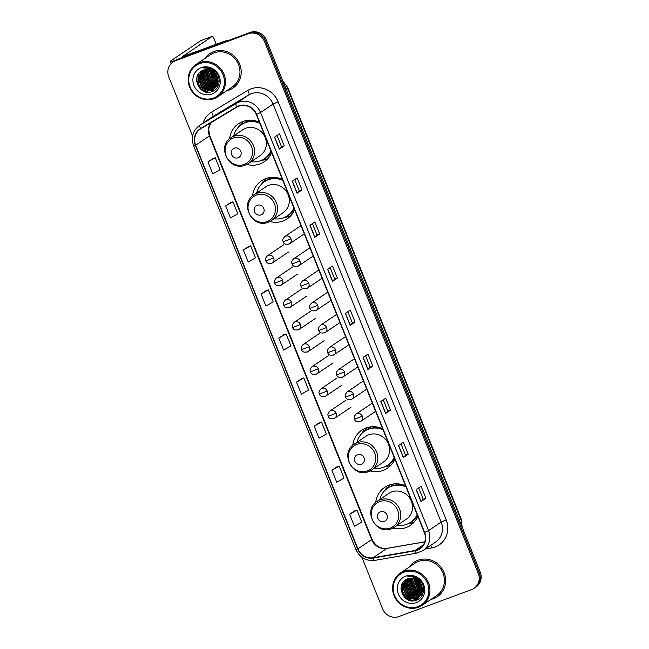 <?xml version="1.0" encoding="UTF-8"?>
<svg xmlns="http://www.w3.org/2000/svg" width="649" height="649" viewBox="0 0 649 649"><rect width="100%" height="100%" fill="white"/><g stroke="black" fill="none" stroke-linecap="round" stroke-linejoin="round"><path stroke-width="0.97" d="M405.568 485.825A22.942 21.555 -124 0 0 389.051 485.079A22.942 21.555 -124 0 0 384.743 487.294A22.942 21.555 -124 0 0 375.73 502.383M393.067 528.035A22.942 21.555 -124 0 0 406.112 527.523A22.942 21.555 -124 0 0 410.428 525.309A22.942 21.555 -124 0 0 417.818 516.312M389.846 484.803A22.942 21.555 -124 0 0 388.345 486.839M382.61 428.721A22.942 21.555 -124 0 0 366.093 427.975A22.942 21.555 -124 0 0 361.785 430.19A22.942 21.555 -124 0 0 352.78 445.279M370.108 470.931A22.942 21.555 -124 0 0 383.161 470.42A22.942 21.555 -124 0 0 387.469 468.205A22.942 21.555 -124 0 0 394.868 459.208M366.888 427.699A22.942 21.555 -124 0 0 365.387 429.743M282.356 179.327A22.942 21.555 -124 0 0 265.839 178.58A22.942 21.555 -124 0 0 261.531 180.795A22.942 21.555 -124 0 0 252.526 195.884M269.854 221.536A22.942 21.555 -124 0 0 282.907 221.025A22.942 21.555 -124 0 0 287.215 218.81A22.942 21.555 -124 0 0 294.614 209.814M266.634 178.305A22.942 21.555 -124 0 0 265.133 180.349M259.397 122.223A22.942 21.555 -124 0 0 242.888 121.477A22.942 21.555 -124 0 0 238.572 123.691A22.942 21.555 -124 0 0 229.568 138.781M246.896 164.432A22.942 21.555 -124 0 0 259.949 163.921A22.942 21.555 -124 0 0 264.257 161.706A22.942 21.555 -124 0 0 271.655 152.71M243.683 121.201A22.942 21.555 -124 0 0 242.174 123.245M245.006 122.645A20.995 19.73 56 0 1 247.188 120.39M267.956 179.741A20.995 19.73 56 0 1 270.138 177.493M368.218 429.135A20.995 19.73 56 0 1 370.401 426.888M391.169 486.239A20.995 19.73 56 0 1 393.351 483.992M410.119 578.227A17.312 16.274 -124 0 0 410.2 579.525A17.312 16.274 -124 0 1 410.119 578.227M410.273 580.149A17.312 16.274 -124 0 0 410.971 583.216A17.312 16.274 -124 0 1 410.273 580.149M411.709 585.147A17.312 16.274 -124 0 0 416.09 591.182A17.312 16.274 -124 0 1 411.709 585.147M418.962 593.324A17.312 16.274 -124 0 0 419.96 593.876A17.312 16.274 -124 0 1 418.962 593.324M420.447 594.119A17.312 16.274 -124 0 0 421.169 594.443A17.312 16.274 -124 0 1 420.447 594.119M411.125 578.105A17.312 16.274 -124 0 0 411.239 579.354A17.312 16.274 -124 0 1 411.125 578.105M411.352 580.092A17.312 16.274 -124 0 0 412.423 583.865A17.312 16.274 -124 0 1 411.352 580.092M417.429 590.841A17.312 16.274 -124 0 0 420.471 592.967A17.312 16.274 -124 0 1 417.429 590.841M421.047 593.267A17.312 16.274 -124 0 0 421.623 593.543A17.312 16.274 -124 0 1 421.047 593.267M421.793 593.624A17.312 16.274 -124 0 0 422.207 593.803A17.312 16.274 -124 0 1 421.793 593.624M205.684 69.67A17.312 16.274 -124 0 0 205.757 70.96A17.312 16.274 -124 0 1 205.684 69.67M205.838 71.593A17.312 16.274 -124 0 0 206.528 74.659A17.312 16.274 -124 0 1 205.838 71.593M207.266 76.582A17.312 16.274 -124 0 0 211.647 82.626A17.312 16.274 -124 0 1 207.266 76.582M214.519 84.759A17.312 16.274 -124 0 0 215.525 85.319A17.312 16.274 -124 0 1 214.519 84.759M216.012 85.563A17.312 16.274 -124 0 0 216.725 85.879A17.312 16.274 -124 0 1 216.012 85.563M206.682 69.548A17.312 16.274 -124 0 0 206.796 70.79A17.312 16.274 -124 0 1 206.682 69.548M206.909 71.536A17.312 16.274 -124 0 0 207.988 75.3A17.312 16.274 -124 0 1 206.909 71.536M212.994 82.285A17.312 16.274 -124 0 0 216.036 84.402A17.312 16.274 -124 0 1 212.994 82.285M216.612 84.711A17.312 16.274 -124 0 0 217.18 84.987A17.312 16.274 -124 0 1 216.612 84.711M217.358 85.068A17.312 16.274 -124 0 0 217.772 85.246A17.312 16.274 -124 0 1 217.358 85.068M361.826 557.175L382.577 608.794A12.988 12.201 -124 0 0 398.884 616.55L471.588 589.592A12.988 12.201 -124 0 0 474.03 588.335L475.985 587.012A12.988 12.201 -124 0 0 480.195 571.996L266.423 40.206A12.988 12.201 -124 0 0 250.116 32.45L177.412 59.408A12.988 12.201 -124 0 0 174.97 60.665L173.989 61.331A12.988 12.201 -124 0 1 176.431 60.073A12.988 12.201 -124 0 0 173.989 61.331L173.015 61.988A12.988 12.201 -124 0 0 168.805 77.004L192.566 136.128M474.03 588.335A12.988 12.201 -124 0 0 478.232 573.318L264.459 41.536A12.988 12.201 -124 0 0 248.153 33.772L176.431 60.073L249.135 33.115A12.988 12.201 -124 0 1 265.441 40.871A12.988 12.201 -124 0 0 249.135 33.115L250.116 32.45M478.232 573.318L479.213 572.653L265.441 40.871L479.213 572.653A12.988 12.201 -124 0 1 475.011 587.669A12.988 12.201 -124 0 0 479.213 572.653L480.195 571.996M213.57 51.66A20.776 19.527 -124 0 0 209.668 53.664A20.776 19.527 -124 0 0 204.768 58.548A20.776 19.527 -124 0 1 209.668 53.664A20.776 19.527 -124 0 1 213.57 51.66A20.776 19.527 -124 0 1 238.678 61.955A20.776 19.527 -124 0 1 232.934 88.102A20.776 19.527 -124 0 0 238.678 61.955A20.776 19.527 -124 0 0 213.57 51.66M226.574 90.828A20.776 19.527 -124 0 0 229.024 90.106A20.776 19.527 -124 0 0 232.934 88.102A20.776 19.527 -124 0 1 229.024 90.106A20.776 19.527 -124 0 1 226.574 90.828M418.013 560.225A20.776 19.527 -124 0 0 414.111 562.229A20.776 19.527 -124 0 0 409.203 567.104A20.776 19.527 -124 0 1 414.111 562.229A20.776 19.527 -124 0 1 418.013 560.225A20.776 19.527 -124 0 1 443.121 570.52A20.776 19.527 -124 0 1 437.369 596.658A20.776 19.527 -124 0 0 443.121 570.52A20.776 19.527 -124 0 0 418.013 560.225M431.017 599.384A20.776 19.527 -124 0 0 433.467 598.662A20.776 19.527 -124 0 0 437.369 596.658A20.776 19.527 -124 0 1 433.467 598.662A20.776 19.527 -124 0 1 431.017 599.384M238.889 106.193A13.848 13.012 56 0 1 256.282 114.467L424.341 532.529A13.848 13.012 56 0 1 419.854 548.543A13.848 13.012 56 0 1 415.044 550.474L373.118 557.751A13.848 13.012 56 0 1 357.932 548.884L195.657 145.222A13.848 13.012 56 0 1 200.152 129.208A13.848 13.012 56 0 1 200.703 128.851L236.836 107.174A13.848 13.012 56 0 1 238.889 106.193M238.759 105.876A14.197 13.345 -124 0 0 236.658 106.882L200.525 128.559A14.197 13.345 -124 0 0 195.357 145.335L357.623 548.997A14.197 13.345 -124 0 0 373.191 558.083L415.117 550.814A14.197 13.345 -124 0 0 424.649 532.415L256.59 114.354A14.197 13.345 -124 0 0 238.759 105.876M421.517 593.778A17.312 16.274 56 0 1 420.357 593.202M419.66 592.805A17.312 16.274 56 0 1 415.092 588.87M413.689 586.947A17.312 16.274 56 0 1 411.247 580.993M411.077 580.101A17.312 16.274 56 0 1 410.882 578.332M217.074 85.214A17.312 16.274 56 0 1 215.914 84.638M215.217 84.24A17.312 16.274 56 0 1 210.649 80.314M209.246 78.391A17.312 16.274 56 0 1 206.804 72.428M206.633 71.536A17.312 16.274 56 0 1 206.439 69.767M418.686 487.886L423.262 499.268L421.023 501.588L425.922 498.27L421.096 486.255L416.187 489.573L421.023 501.588M423.262 499.259L425.922 498.27M400.985 443.835L405.56 455.217L403.313 457.537L408.221 454.227L403.386 442.212L398.486 445.522L403.313 457.537M405.552 455.209L408.221 454.227M390.511 410.176L387.842 411.166L385.603 413.486L390.511 410.176L385.684 398.162L380.776 401.48L385.603 413.486M372.802 366.125L370.141 367.115L367.894 369.443L372.802 366.125L367.975 354.111L363.067 357.429L367.894 369.443M284.27 145.887L281.601 146.869L279.362 149.197L284.27 145.887L279.435 133.872L274.535 137.182L279.362 149.197M301.972 189.93L299.311 190.92L297.072 193.248L301.972 189.93L297.145 177.915L292.237 181.233L297.072 193.248M319.681 233.981L317.02 234.97L314.773 237.299L319.681 233.981L314.854 221.966L309.946 225.284L314.773 237.299M337.391 278.032L334.722 279.021L332.483 281.341L337.391 278.032L332.564 266.017L327.656 269.335L332.483 281.341M355.1 322.074L352.431 323.064L350.192 325.392L355.1 322.074L350.265 310.068L345.357 313.378L350.192 325.392M248.153 33.772L175.449 60.738A12.988 12.201 -124 0 0 173.015 61.988M319.113 422.864L314.197 426.166L319.032 438.18L326.333 434.035L321.498 422.02L319.057 422.888M336.823 466.915L331.907 470.217L336.734 482.231L344.043 478.086L339.208 466.071L336.766 466.931M354.524 510.966L349.616 514.268L354.443 526.274L361.744 522.137L356.918 510.122L354.476 510.982M265.993 290.72L261.076 294.021L265.903 306.036L273.213 301.89L268.378 289.876L265.936 290.736M248.283 246.669L243.367 249.97L248.202 261.985L255.503 257.84L250.676 245.833L248.226 246.693M230.573 202.626L225.665 205.928L230.492 217.934L237.794 213.797L232.967 201.782L230.517 202.642M212.864 158.575L207.956 161.877L212.783 173.891L220.084 169.746L215.257 157.731L212.815 158.591M301.404 378.821L296.496 382.115L301.323 394.13L308.624 389.984L303.797 377.978L301.347 378.838M278.786 338.072L283.613 350.087L290.914 345.941L286.087 333.927L283.645 334.787L278.786 338.072L286.087 333.927M352.431 323.072L347.856 311.69M334.73 279.021L330.154 267.639M317.02 234.979L312.445 223.597M299.311 190.928L294.735 179.546M281.601 146.877L277.026 135.495M370.141 367.123L365.565 355.741M387.851 411.166L383.275 399.792M261.076 294.021L268.378 289.876M243.367 249.97L250.676 245.833M225.665 205.928L232.967 201.782M207.956 161.877L215.257 157.731M296.496 382.115L303.797 377.978M314.197 426.166L321.498 422.02M331.907 470.217L339.208 466.071M349.616 514.268L356.918 510.122M175.125 60.568A17.312 1.322 158.1 0 1 170.241 61.533A17.312 1.322 158.1 0 1 171.003 60.755L200.809 40.611A2.166 0.722 -110.3 0 1 200.865 40.587A2.166 0.722 -110.3 0 1 200.922 40.571M216.279 44.335L213.708 37.942A2.166 0.722 69.7 0 0 212.345 36.328A2.166 0.722 69.7 0 0 212.288 36.352L182.296 56.69L225.089 41.065A2.166 2.036 56 0 1 225.43 40.976L228.61 40.425M213.497 98.048A18.61 17.491 -124 0 0 223.029 74.724A18.61 17.491 -124 0 0 199.657 63.61A18.61 17.491 -124 0 0 190.125 86.934A18.61 17.491 -124 0 0 213.497 98.048M214.065 98.68A19.478 18.302 -124 0 0 217.731 96.806A19.478 18.302 -124 0 0 223.118 72.29A19.478 18.302 -124 0 0 199.584 62.645A19.478 18.302 -124 0 0 195.917 64.527A19.478 18.302 -124 0 0 190.53 89.035A19.478 18.302 -124 0 0 214.065 98.68M217.731 96.806L232.204 87.023A19.478 18.302 -124 0 0 237.591 62.515A19.478 18.302 -124 0 0 214.056 52.861A19.478 18.302 -124 0 0 210.398 54.743L195.917 64.527M217.853 75.162L216.109 72.461M217.082 76.485L214.705 72.891M214.34 71.869L214.032 70.652M216.409 75.138L215.687 74.035M214.973 72.574L214.446 70.936M217.837 78.927L216.523 77.945L212.775 71.293M212.653 70.408L212.612 69.873M217.739 78.448L213.172 71.568M213.018 70.684L212.945 70.027M218.015 80.517L215.298 78.78L211.379 70.522M217.999 80.16L215.606 78.57L211.704 70.684M217.983 81.798L214.073 79.608L210.187 70.06M210.357 68.851L210.446 68.445M218.007 81.498L214.381 79.397L210.471 70.157M217.837 82.894L212.848 80.435L209.108 69.767M217.877 82.634L213.156 80.225L209.367 69.824M217.593 83.859L211.623 81.263L207.802 71.114L208.118 69.605M217.658 83.632L211.923 81.06L208.102 70.903L208.361 69.638M208.751 68.47L208.921 68.056M217.285 84.727L210.39 82.09L206.569 71.942L207.201 69.54M217.366 84.524L210.698 81.888L206.877 71.739L207.42 69.548M216.928 85.514L209.165 82.918L205.344 72.769L206.325 69.565M217.017 85.327L209.473 82.715L205.652 72.566L206.544 69.548M216.498 86.236A17.75 16.679 -124 0 0 216.515 86.236L207.94 83.753L204.119 73.605L205.506 69.646M216.62 86.057L208.248 83.543L204.427 73.394L205.709 69.621M216.068 86.885L206.715 84.581L202.894 74.432L204.727 69.8M216.182 86.731L207.015 84.37L203.202 74.221L204.914 69.751M215.573 87.477L205.482 85.408L201.669 75.26L203.981 70.003M215.703 87.339L205.79 85.197L201.969 75.049L204.159 69.946M215.046 88.021L204.257 86.236L200.436 76.087L203.283 70.238M215.184 87.891L204.565 86.033L200.744 75.876L203.453 70.181M214.486 88.507L213.123 89.14L203.032 87.063L199.211 76.915L202.691 70.473M214.632 88.394L213.432 88.929L203.34 86.861L199.519 76.712L202.829 70.416M217.131 76.614A10.822 10.165 -124 0 0 203.543 70.149C189.768 74.278 199.04 96.904 211.712 91.704C221.025 89.132 221.698 74.554 212.848 69.589C209.83 67.82 206.69 67.293 203.429 68.007C210.089 67.642 214.657 70.514 217.131 76.614L217.967 82.025L213.886 88.945L211.898 89.968L201.807 87.891L197.986 77.742L202.318 70.652M213.886 88.945L212.207 89.757L202.115 87.688L198.294 77.539L202.366 70.627M201.263 67.618A14.286 13.426 -124 0 0 193.954 85.514A14.286 13.426 -124 0 0 211.89 94.04A14.286 13.426 -124 0 0 219.208 76.144A14.286 13.426 -124 0 0 201.263 67.618M208.686 92.223L201.287 89.075L196.55 79.965M212.799 91.274L204.192 89.481M197.913 80.119L198.107 74.473M214.389 90.381L210.057 90.43M209.457 90.316L205.417 88.645M199.138 79.292L199.121 74.651M200.363 78.464L200.346 73.824M200.476 73.167L200.776 72.08M207.412 92.182L201.141 89.181L196.623 81.539M212.515 91.395L202.366 88.353M198.286 82.293L197.888 74.846M214.235 90.479L203.591 87.526M199.511 81.458L199.032 74.4M200.744 80.63L200.127 74.375L200.582 72.307M201.969 79.803L201.49 72.745M203.194 78.975L202.715 71.917M210.552 74.002L209.822 69.946M211.785 73.175L211.144 70.425M213.01 72.347L212.685 71.236M238.134 157.78A5.192 4.884 -124 0 0 240.795 151.274A5.192 4.884 -124 0 0 234.273 148.175A5.192 4.884 -124 0 0 231.612 154.681A5.192 4.884 -124 0 0 238.134 157.78M245.452 165.057A15.584 14.643 -124 0 0 248.38 163.556L260.144 155.614A15.584 14.643 -124 0 0 264.451 136.006A15.584 14.643 -124 0 0 245.622 128.283A15.584 14.643 -124 0 0 242.694 129.792L230.93 137.734C216.19 146.528 229.616 171.985 245.346 165.114L248.38 163.556A15.584 14.643 -124 0 0 252.696 143.948A15.584 14.643 -124 0 0 233.859 136.225A15.584 14.643 -124 0 0 230.93 137.734M251.171 161.674A20.557 19.324 -124 0 0 260.533 160.725A20.557 19.324 -124 0 0 264.403 158.737A20.557 19.324 -124 0 0 270.925 150.901M259.811 123.253A20.557 19.324 -124 0 0 245.241 122.685A20.557 19.324 -124 0 0 241.379 124.673A20.557 19.324 -124 0 0 233.721 135.852M264.403 158.737L264.889 158.413A20.557 19.324 -124 0 0 271.079 151.29M259.551 122.604A20.557 19.324 -124 0 0 245.736 122.353A20.557 19.324 -124 0 0 241.866 124.34L241.379 124.673M256.915 121.258A16.233 15.252 -124 0 0 255.609 121.485M247.845 120.308A20.557 19.324 -124 0 0 245.29 122.523M268.005 158.445A22.512 21.149 56 0 1 266.041 159.297A22.512 21.149 56 0 1 262.22 160.303L261.198 160.465M238.581 126.993L239.116 126.109A22.512 21.149 56 0 1 240.187 124.511L242.15 123.18L242.458 123.951M238.702 126.871L240.187 124.511M261.093 214.884A5.192 4.884 -124 0 0 263.754 208.378A5.192 4.884 -124 0 0 257.231 205.279A5.192 4.884 -124 0 0 254.57 211.785A5.192 4.884 -124 0 0 261.093 214.884M268.41 222.161A15.584 14.643 -124 0 0 271.339 220.66L283.094 212.718A15.584 14.643 -124 0 0 287.41 193.11A15.584 14.643 -124 0 0 268.581 185.387A15.584 14.643 -124 0 0 265.652 186.888L253.889 194.838C239.148 203.624 252.566 229.089 268.305 222.218L271.339 220.66A15.584 14.643 -124 0 0 275.647 201.052A15.584 14.643 -124 0 0 256.817 193.329A15.584 14.643 -124 0 0 253.889 194.838M274.121 218.778A20.557 19.324 -124 0 0 283.491 217.829A20.557 19.324 -124 0 0 287.353 215.841A20.557 19.324 -124 0 0 293.883 208.004M282.769 180.349A20.557 19.324 -124 0 0 268.199 179.789A20.557 19.324 -124 0 0 264.33 181.769A20.557 19.324 -124 0 0 256.679 192.956M287.353 215.841L287.848 215.509A20.557 19.324 -124 0 0 294.038 208.394M282.51 179.708A20.557 19.324 -124 0 0 268.686 179.457A20.557 19.324 -124 0 0 264.824 181.444L264.33 181.769M279.873 178.361A16.233 15.252 -124 0 0 278.567 178.589M270.795 177.412A20.557 19.324 -124 0 0 268.248 179.627M290.955 215.549A22.512 21.149 56 0 1 289 216.401A22.512 21.149 56 0 1 285.179 217.407L284.148 217.569M261.539 184.097L262.074 183.213A22.512 21.149 56 0 1 263.145 181.615L265.108 180.284L265.417 181.055M261.661 183.975L263.145 181.615M361.347 464.278A5.192 4.884 -124 0 0 364.008 457.772A5.192 4.884 -124 0 0 357.485 454.673A5.192 4.884 -124 0 0 354.825 461.179A5.192 4.884 -124 0 0 361.347 464.278M368.664 471.555A15.584 14.643 -124 0 0 371.593 470.054L383.348 462.112A15.584 14.643 -124 0 0 387.664 442.504A15.584 14.643 -124 0 0 368.835 434.781A15.584 14.643 -124 0 0 365.906 436.282L354.143 444.232C339.403 453.018 352.829 478.483 368.559 471.612L371.593 470.054A15.584 14.643 -124 0 0 375.909 450.447A15.584 14.643 -124 0 0 357.072 442.723A15.584 14.643 -124 0 0 354.143 444.232M374.384 468.172A20.557 19.324 -124 0 0 383.746 467.223A20.557 19.324 -124 0 0 387.607 465.236A20.557 19.324 -124 0 0 394.138 457.399M383.024 429.752A20.557 19.324 -124 0 0 368.454 429.184A20.557 19.324 -124 0 0 364.592 431.163A20.557 19.324 -124 0 0 356.934 442.35M387.607 465.236L388.102 464.911A20.557 19.324 -124 0 0 394.292 457.788M382.764 429.103A20.557 19.324 -124 0 0 368.948 428.851A20.557 19.324 -124 0 0 365.079 430.839L364.592 431.163M380.127 427.756A16.233 15.252 -124 0 0 378.821 427.983M371.058 426.807A20.557 19.324 -124 0 0 368.502 429.021M391.217 464.944A22.512 21.149 56 0 1 389.254 465.795A22.512 21.149 56 0 1 385.433 466.801L384.411 466.964M361.793 433.491L362.329 432.607A22.512 21.149 56 0 1 363.399 431.009L365.363 429.679L365.671 430.449M361.915 433.37L363.399 431.009M384.305 521.382A5.192 4.884 -124 0 0 386.966 514.876A5.192 4.884 -124 0 0 380.444 511.769A5.192 4.884 -124 0 0 377.783 518.283A5.192 4.884 -124 0 0 384.305 521.382M391.623 528.659A15.584 14.643 -124 0 0 394.551 527.158L406.306 519.208A15.584 14.643 -124 0 0 410.622 499.608A15.584 14.643 -124 0 0 391.785 491.885A15.584 14.643 -124 0 0 388.856 493.386L377.101 501.336C362.361 510.122 375.779 535.587 391.517 528.716L394.551 527.158A15.584 14.643 -124 0 0 398.859 507.55A15.584 14.643 -124 0 0 380.03 499.827A15.584 14.643 -124 0 0 377.101 501.336M397.334 525.276A20.557 19.324 -124 0 0 406.704 524.327A20.557 19.324 -124 0 0 410.566 522.34A20.557 19.324 -124 0 0 417.096 514.503M405.982 486.847A20.557 19.324 -124 0 0 391.412 486.288A20.557 19.324 -124 0 0 387.542 488.267A20.557 19.324 -124 0 0 379.884 499.454M410.566 522.34L411.06 522.007A20.557 19.324 -124 0 0 417.25 514.892M405.722 486.206A20.557 19.324 -124 0 0 391.899 485.955A20.557 19.324 -124 0 0 388.037 487.934L387.542 488.267M403.078 484.86A16.233 15.252 -124 0 0 401.78 485.087M394.008 483.911A20.557 19.324 -124 0 0 391.452 486.125M414.167 522.047A22.512 21.149 56 0 1 412.212 522.899A22.512 21.149 56 0 1 408.383 523.905L407.361 524.067M384.752 490.595L385.287 489.711A22.512 21.149 56 0 1 386.358 488.105L388.321 486.782L388.629 487.553M384.873 490.474L386.358 488.105M417.94 606.612A18.61 17.491 -124 0 0 427.472 583.289A18.61 17.491 -124 0 0 404.1 572.167A18.61 17.491 -124 0 0 394.568 595.49A18.61 17.491 -124 0 0 417.94 606.612M418.508 607.245A19.478 18.302 -124 0 0 422.166 605.363A19.478 18.302 -124 0 0 427.561 580.855A19.478 18.302 -124 0 0 404.019 571.201A19.478 18.302 -124 0 0 400.36 573.083A19.478 18.302 -124 0 0 394.965 597.591A19.478 18.302 -124 0 0 418.508 607.245M422.166 605.363L436.647 595.579A19.478 18.302 -124 0 0 442.034 571.071A19.478 18.302 -124 0 0 418.491 561.426A19.478 18.302 -124 0 0 414.833 563.308L400.36 573.083M422.288 583.719L420.552 581.025M421.517 585.041L419.149 581.447M418.775 580.433L418.475 579.216M420.852 583.694L420.122 582.599M419.408 581.139L418.881 579.492M422.28 587.491L420.966 586.509L417.21 579.857M417.088 578.973L417.056 578.429M422.175 587.004L417.615 580.133M417.453 579.241L417.38 578.592M422.458 589.073L419.741 587.337L415.822 579.086M422.434 588.716L420.049 587.134L416.147 579.241M422.426 590.355L418.516 588.164L414.622 578.616M414.792 577.407L414.881 577.002M422.45 590.055L418.816 587.962L414.914 578.713M422.272 591.45L417.283 588.992L413.551 578.332M422.321 591.19L417.591 588.789L413.811 578.389M422.037 592.423L416.058 589.827L412.237 579.679L412.561 578.17M422.101 592.188L416.366 589.616L412.545 579.468L412.805 578.194M413.186 577.026L413.364 576.612M421.728 593.291L414.833 590.655L411.012 580.506L411.636 578.105M421.809 593.081L415.141 590.444L411.32 580.295L411.864 578.113M421.363 594.078L413.608 591.482L409.787 581.334L410.768 578.121M421.461 593.892L413.916 591.271L410.095 581.123L410.979 578.113M420.941 594.792A17.75 16.679 -124 0 0 420.95 594.8L412.383 592.31L408.562 582.161L409.949 578.21M421.063 594.622L412.683 592.107L408.862 581.95L410.144 578.178M420.503 595.449L411.15 593.137L407.329 582.989L409.162 578.356M420.625 595.287L411.458 592.935L407.637 582.786L409.357 578.316M420.017 596.042L409.925 593.965L406.104 583.816L408.424 578.559M420.138 595.896L410.233 593.762L406.412 583.613L408.602 578.502M419.489 596.585L408.7 594.8L404.879 584.652L407.726 578.803M419.619 596.447L409.008 594.589L405.187 584.441L407.888 578.746M418.921 597.072L417.567 597.697L407.475 595.628L403.654 585.479L407.134 579.038M419.067 596.95L417.867 597.494L407.775 595.417L403.962 585.268L407.272 578.981M421.574 585.171A10.822 10.165 -124 0 0 407.978 578.713C394.211 582.834 403.475 605.46 416.147 600.26C425.46 597.688 426.133 583.11 417.283 578.145C414.273 576.377 411.133 575.85 407.872 576.563C414.533 576.207 419.1 579.07 421.574 585.171L422.402 590.59L418.329 597.51L416.334 598.524L406.242 596.455L402.429 586.307L406.761 579.208M418.329 597.51L416.642 598.321L406.55 596.244L402.729 586.096L406.809 579.184M405.706 576.174A14.286 13.426 -124 0 0 398.389 594.07A14.286 13.426 -124 0 0 416.334 602.605A14.286 13.426 -124 0 0 423.643 584.708A14.286 13.426 -124 0 0 405.706 576.174M413.129 600.787L405.73 597.632L400.985 588.521M417.242 599.83L408.627 598.037M402.348 588.684L402.55 583.029M418.824 598.938L414.5 598.995M413.9 598.873L409.86 597.21M403.581 587.856L403.564 583.216M404.806 587.021L404.789 582.38M404.919 581.731L405.211 580.644M411.855 600.747L405.576 597.737L401.066 590.095M416.958 599.96L406.809 596.91M402.729 590.85L402.331 583.41M418.67 599.043L408.034 596.082M403.954 590.022L403.475 582.964M405.179 589.195L404.562 582.932L405.025 580.871M406.404 588.367L405.925 581.301M407.637 587.532L407.158 580.474M414.995 582.559L414.265 578.502M416.22 581.731L415.587 578.981M417.445 580.904L417.12 579.8M461.91 526.501A17.312 16.274 -124 0 0 460.636 518.949L287.418 88.077A17.312 16.274 -124 0 0 283.086 81.669M286.039 89.01L287.418 88.077A8.656 0.657 -21.9 0 0 287.799 87.688L461.009 518.559L462.169 527.142M177.412 59.408L175.449 60.738M266.423 40.206L264.459 41.536M461.009 518.559A8.656 0.657 -21.9 0 1 460.636 518.949L459.249 519.89M203.064 123.059A21.644 20.338 56 0 1 211.623 112.082L247.756 90.414A21.644 20.338 56 0 1 278.137 101.804L446.196 519.865L441.142 522.112L273.083 104.051A17.312 16.274 -124 0 0 251.333 93.707A17.312 16.274 -124 0 0 248.778 94.932L212.645 116.609A17.312 16.274 -124 0 0 211.947 117.055L199.389 125.541A17.312 16.274 56 0 1 200.087 125.103A4.332 1.476 59 0 0 200.525 128.559M446.196 519.865A21.644 20.338 56 0 1 435.114 546.977A21.644 20.338 56 0 1 431.666 547.91L425.363 548.997M435.528 542.134A17.312 16.274 -124 0 0 441.142 522.112L428.575 530.598A17.312 16.274 56 0 1 422.97 550.62L435.528 542.134M211.623 112.082A4.332 1.476 -121 0 1 212.645 116.609L200.087 125.103L236.22 103.426A17.312 16.274 56 0 1 238.775 102.193A17.312 16.274 56 0 1 260.517 112.537L256.59 114.354M236.658 106.882A4.332 1.476 59 0 1 236.22 103.426L248.778 94.932A4.332 1.476 -121 0 0 247.756 90.414M199.389 125.541C192.769 130.717 190.838 137.458 193.589 145.757L195.357 145.335M357.623 548.997L355.855 549.419C359.789 557.588 366.125 561.239 374.854 560.379L416.78 553.11L422.97 550.62M373.191 558.083A4.332 1.363 80.2 0 0 374.854 560.379M415.117 550.814A4.332 1.363 80.2 0 0 416.78 553.11M424.649 532.415L428.575 530.598L260.517 112.537L273.083 104.051L278.137 101.804M430.758 545.355A4.332 1.363 -99.8 0 1 431.666 547.91M357.932 548.884L371.666 539.595A13.848 13.012 -124 0 0 386.861 548.462L424.771 541.891M373.118 557.751L386.861 548.462A7.788 2.458 -99.8 0 1 387.185 548.332L424.795 541.81M415.044 550.474L423.44 544.803M210.966 122.702A13.848 13.012 -124 0 0 209.4 135.941L371.666 539.595A7.788 0.592 -21.9 0 0 372.007 539.246C375.438 546.044 380.501 549.07 387.185 548.332M195.657 145.222L209.4 135.941A7.788 0.592 -21.9 0 0 209.741 135.592L372.007 539.246M350.314 325.295L345.487 313.297M332.604 281.244L327.786 269.246M314.903 237.201L310.076 225.195M297.193 193.151L292.366 181.144M279.484 149.1L274.657 137.101M368.024 369.346L363.197 357.339M385.725 413.389L380.906 401.39M403.435 457.44L398.608 445.441M421.144 501.49L416.317 489.484M222.923 42.534L225.089 41.065M212.288 36.352L200.809 40.611M225.43 40.976L223.378 42.363M205.806 69.605A17.312 16.274 -124 0 0 205.863 70.66M205.92 71.236A17.312 16.274 -124 0 0 206.479 74.002M207.015 75.609A17.312 16.274 -124 0 0 212.458 83.137M213.708 84.078A17.312 16.274 -124 0 0 214.454 84.565M215.322 85.068A17.312 16.274 -124 0 0 215.857 85.344M216.304 85.554A17.312 16.274 -124 0 0 216.79 85.773M205.303 70.408A17.75 16.679 -124 0 0 205.482 72.007M205.619 72.802A17.75 16.679 -124 0 0 207.063 77.117M211.039 82.61A17.75 16.679 -124 0 0 214.381 85.157M214.989 85.506A17.75 16.679 -124 0 0 216.231 86.114M210.69 70.238A17.312 16.274 -124 0 0 212.069 74.075M215.76 79.154A17.312 16.274 -124 0 0 218.023 81.028M218.315 81.222A17.312 16.274 -124 0 0 219.119 81.733M244.113 164.473A14.319 13.451 -124 0 0 251.447 146.536A14.319 13.451 -124 0 0 233.47 137.986A14.319 13.451 -124 0 0 226.136 155.922A14.319 13.451 -124 0 0 244.113 164.473M263.283 159.435A20.752 19.502 -124 0 0 271.412 152.101M267.072 221.577A14.319 13.451 -124 0 0 274.397 203.64A14.319 13.451 -124 0 0 256.42 195.089A14.319 13.451 -124 0 0 249.094 213.026A14.319 13.451 -124 0 0 267.072 221.577M286.233 216.539A20.752 19.502 -124 0 0 294.37 209.205M367.326 470.971A14.319 13.451 -124 0 0 374.66 453.034A14.319 13.451 -124 0 0 356.682 444.484A14.319 13.451 -124 0 0 349.349 462.421A14.319 13.451 -124 0 0 367.326 470.971M386.496 465.933A20.752 19.502 -124 0 0 394.624 458.6M390.284 528.075A14.319 13.451 -124 0 0 397.61 510.138A14.319 13.451 -124 0 0 379.633 501.588A14.319 13.451 -124 0 0 372.307 519.524A14.319 13.451 -124 0 0 390.284 528.075M409.446 523.037A20.752 19.502 -124 0 0 417.575 515.704M290.971 238.783A4.332 4.064 -124 0 0 284.724 236.617C281.406 240.495 283.248 240.893 283.126 241.817L290.971 238.783A4.332 4.064 -124 0 1 289.568 243.789C286.031 244.843 283.881 244.186 283.126 241.817M288.756 244.202A4.332 4.064 -124 0 0 289.568 243.789L304.276 233.851M299.887 260.963A4.332 4.064 -124 0 0 293.64 258.797C290.322 262.683 292.164 263.08 292.042 263.997L299.887 260.963A4.332 4.064 -124 0 1 298.483 265.968C294.946 267.031 292.804 266.374 292.042 263.997M297.672 266.39A4.332 4.064 -124 0 0 298.483 265.968L313.191 256.039M308.802 283.151A4.332 4.064 -124 0 0 302.556 280.985C299.238 284.862 301.079 285.26 300.966 286.185L308.802 283.151A4.332 4.064 -124 0 1 307.407 288.156C303.862 289.211 301.72 288.554 300.966 286.185M306.588 288.57A4.332 4.064 -124 0 0 307.407 288.156L322.107 278.218M317.726 305.338A4.332 4.064 -124 0 0 311.471 303.164C308.161 307.05 310.003 307.448 309.881 308.364L317.726 305.338A4.332 4.064 -124 0 1 316.323 310.344C312.786 311.398 310.636 310.741 309.881 308.364M315.511 310.757A4.332 4.064 -124 0 0 316.323 310.344L331.031 300.406M326.642 327.518A4.332 4.064 -124 0 0 320.395 325.352C317.077 329.238 318.919 329.635 318.797 330.552L326.642 327.518A4.332 4.064 -124 0 1 325.238 332.523C321.701 333.586 319.551 332.929 318.797 330.552M324.427 332.945A4.332 4.064 -124 0 0 325.238 332.523L339.946 322.585M335.557 349.706A4.332 4.064 -124 0 0 329.311 347.539C325.993 351.417 327.834 351.815 327.721 352.74L335.557 349.706A4.332 4.064 -124 0 1 334.154 354.711C330.617 355.766 328.475 355.108 327.721 352.74M333.343 355.125A4.332 4.064 -124 0 0 334.154 354.711L348.862 344.773M344.481 371.885A4.332 4.064 -124 0 0 338.226 369.719C334.916 373.605 336.75 374.002 336.636 374.919L344.481 371.885A4.332 4.064 -124 0 1 343.078 376.891C339.541 377.953 337.391 377.296 336.636 374.919M342.258 377.312A4.332 4.064 -124 0 0 343.078 376.891L357.786 366.961M353.397 394.073A4.332 4.064 -124 0 0 347.15 391.907C343.832 395.785 345.674 396.182 345.552 397.107L353.397 394.073A4.332 4.064 -124 0 1 351.993 399.078C348.456 400.133 346.306 399.476 345.552 397.107M351.182 399.492A4.332 4.064 -124 0 0 351.993 399.078L366.701 389.14M362.312 416.26A4.332 4.064 -124 0 0 356.066 414.086C352.748 417.972 354.589 418.37 354.476 419.286L362.312 416.26A4.332 4.064 -124 0 1 360.909 421.266C357.372 422.321 355.23 421.663 354.476 419.286M360.098 421.68A4.332 4.064 -124 0 0 360.909 421.266L375.617 411.328M273.7 257.937A4.332 4.064 -124 0 0 267.445 255.763C264.135 259.649 265.968 260.046 265.855 260.971L273.7 257.937A4.332 4.064 -124 0 1 272.296 262.942C268.759 263.997 266.609 263.34 265.855 260.971M271.477 263.356A4.332 4.064 -124 0 0 272.296 262.942L288.489 251.999M282.615 280.117A4.332 4.064 -124 0 0 276.369 277.95C273.051 281.836 274.892 282.234 274.77 283.151L282.615 280.117A4.332 4.064 -124 0 1 281.212 285.122C277.675 286.185 275.525 285.528 274.77 283.151M280.4 285.544A4.332 4.064 -124 0 0 281.212 285.122L297.404 274.186M291.531 302.304A4.332 4.064 -124 0 0 285.284 300.138C281.966 304.016 283.808 304.413 283.686 305.338L291.531 302.304A4.332 4.064 -124 0 1 290.127 307.31C286.59 308.364 284.449 307.707 283.686 305.338M289.316 307.723A4.332 4.064 -124 0 0 290.127 307.31L306.32 296.366M300.446 324.484A4.332 4.064 -124 0 0 294.2 322.318C290.882 326.204 292.723 326.601 292.61 327.518L300.446 324.484A4.332 4.064 -124 0 1 299.051 329.489C295.506 330.552 293.364 329.895 292.61 327.518M298.232 329.911A4.332 4.064 -124 0 0 299.051 329.489L315.244 318.554M309.37 346.671A4.332 4.064 -124 0 0 303.115 344.505C299.806 348.383 301.647 348.781 301.525 349.706L309.37 346.671A4.332 4.064 -124 0 1 307.967 351.677C304.43 352.732 302.28 352.074 301.525 349.706M307.155 352.099A4.332 4.064 -124 0 0 307.967 351.677L324.159 340.733M318.286 368.859A4.332 4.064 -124 0 0 312.039 366.685C308.721 370.571 310.563 370.968 310.441 371.893L318.286 368.859A4.332 4.064 -124 0 1 316.882 373.865C313.345 374.919 311.196 374.262 310.441 371.893M316.071 374.278A4.332 4.064 -124 0 0 316.882 373.865L333.075 362.921M327.201 391.039A4.332 4.064 -124 0 0 320.955 388.873C317.637 392.759 319.478 393.156 319.365 394.073L327.201 391.039A4.332 4.064 -124 0 1 325.798 396.044C322.261 397.107 320.119 396.45 319.365 394.073M324.987 396.466A4.332 4.064 -124 0 0 325.798 396.044L341.991 385.108M336.125 413.226A4.332 4.064 -124 0 0 329.87 411.06C326.561 414.938 328.394 415.336 328.28 416.26L336.125 413.226A4.332 4.064 -124 0 1 334.722 418.232C331.185 419.286 329.035 418.629 328.28 416.26M333.902 418.646A4.332 4.064 -124 0 0 334.722 418.232L350.914 407.288M410.241 578.17A17.312 16.274 -124 0 0 410.306 579.224M410.363 579.8A17.312 16.274 -124 0 0 410.914 582.567M411.458 584.173A17.312 16.274 -124 0 0 416.893 591.693M418.151 592.634A17.312 16.274 -124 0 0 418.889 593.121M419.765 593.624A17.312 16.274 -124 0 0 420.292 593.9M420.739 594.119A17.312 16.274 -124 0 0 421.225 594.33M409.738 578.973A17.75 16.679 -124 0 0 409.917 580.571M410.063 581.358A17.75 16.679 -124 0 0 411.507 585.682M415.474 591.174A17.75 16.679 -124 0 0 418.816 593.713M419.432 594.062A17.75 16.679 -124 0 0 420.666 594.679M421.777 595.133A17.75 16.679 -124 0 0 421.801 595.141A17.75 16.679 -124 0 0 422.183 595.271M415.133 578.794A17.312 16.274 -124 0 0 416.512 582.632M420.203 587.718A17.312 16.274 -124 0 0 422.467 589.584M422.759 589.787A17.312 16.274 -124 0 0 423.562 590.29M282.672 80.638L287.799 87.688M193.589 145.757L355.855 549.419M211.079 122.629L209.278 126.198L208.702 129.451L209.741 135.592M171.085 63.626L170.241 61.533M200.865 40.587L212.345 36.328M300.909 225.674L284.724 236.617M309.833 247.861L293.64 258.797M318.748 270.041L302.556 280.985M327.664 292.228L311.471 303.164M336.588 314.408L320.395 325.352M345.503 336.596L329.311 347.539M354.419 358.783L338.226 369.719M363.343 380.963L347.15 391.907M372.258 403.151L356.066 414.086M283.637 244.827L267.445 255.763M292.553 267.007L276.369 277.95M301.477 289.194L285.284 300.138M310.392 311.382L294.2 322.318M319.308 333.562L303.115 344.505M328.232 355.749L312.039 366.685M337.147 377.929L320.955 388.873M346.063 400.117L329.87 411.06"/></g></svg>
